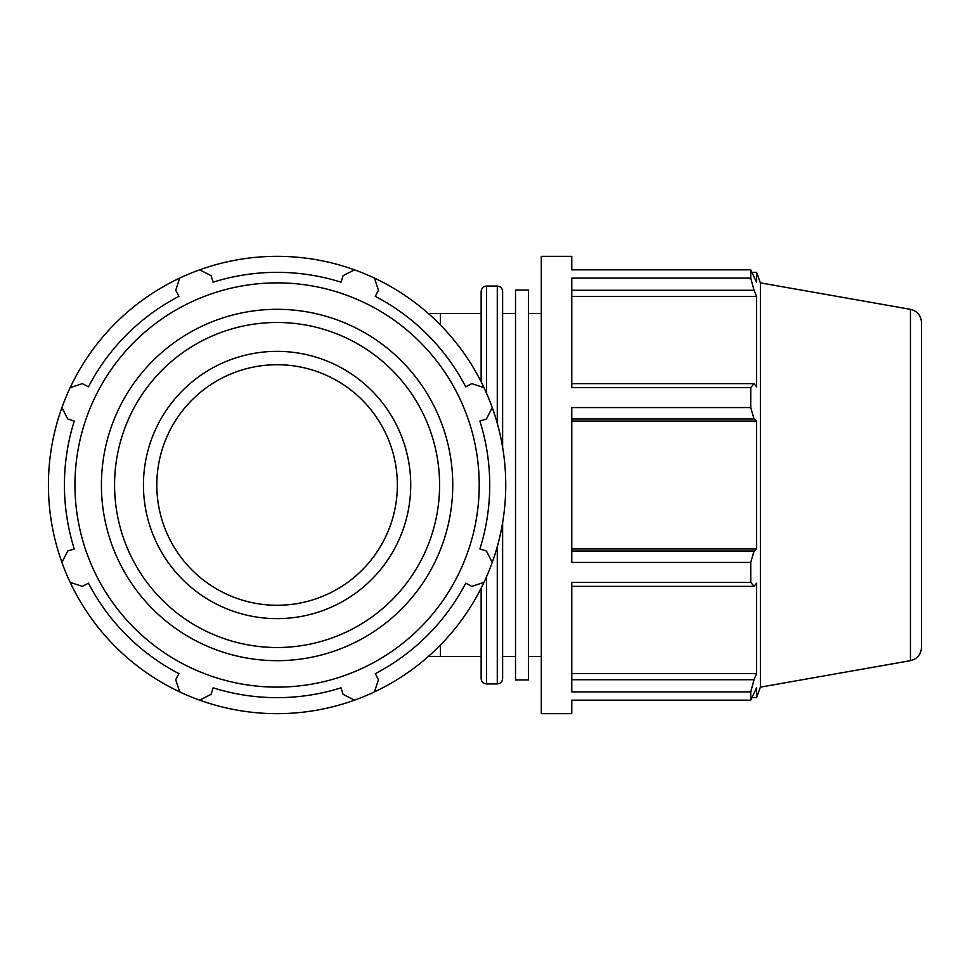 <?xml version="1.0" encoding="UTF-8"?>
<svg xmlns="http://www.w3.org/2000/svg" width="970" height="970" viewBox="0 0 970 970"><rect width="100%" height="100%" fill="white"/><g stroke="black" fill="none" stroke-linecap="round" stroke-linejoin="round"><path stroke-width="1.45" d="M492.239 562.43A228.665 228.665 0 0 0 179.692 278.111A228.665 228.665 0 0 0 199.662 700.158A228.665 228.665 0 0 0 492.239 562.43L486.443 551.008L479.895 548.947A212.66 212.66 0 0 0 479.895 421.053L486.443 418.991L492.239 407.57M199.662 269.842L211.072 275.638L213.133 282.185A212.66 212.66 0 0 1 341.028 282.185L343.101 275.638L354.511 269.842M70.204 387.612L82.377 383.635L88.452 386.812A212.66 212.66 0 0 1 178.892 296.371L175.728 290.285L179.692 278.111M61.934 562.43L67.73 551.008L74.266 548.947A212.66 212.66 0 0 1 74.266 421.053L67.73 418.991L61.934 407.57M179.692 691.889L175.728 679.715L178.892 673.629A212.66 212.66 0 0 1 88.452 583.188L82.377 586.365L70.204 582.388M571.779 700.158L571.779 713.665L541.296 713.665L541.296 256.335L571.779 256.335L571.779 269.842L750.744 269.842L750.744 278.111L571.779 278.111L571.779 387.612L750.744 387.612L750.744 407.57L571.779 407.57L571.779 562.43L750.744 562.43L750.744 582.388L571.779 582.388L571.779 691.889L750.744 691.889L750.744 700.158L571.779 700.158M752.186 272.34L756.564 272.34L756.564 282.185L750.744 269.842M571.779 290.285L754.066 290.285L750.744 278.111M571.779 296.371L756.564 296.371L756.564 386.812L754.066 383.635L571.779 383.635M754.066 290.285L756.564 296.371M750.744 387.612L754.066 383.635M571.779 418.991L754.066 418.991L750.744 407.57M571.779 421.053L756.564 421.053L756.564 548.947L754.066 551.008L571.779 551.008M754.066 418.991L756.564 421.053M571.779 548.947L756.564 548.947M750.744 562.43L754.066 551.008M571.779 586.365L754.066 586.365L750.744 582.388M754.066 586.365L756.564 583.188L756.564 673.629L754.066 679.715L571.779 679.715M571.779 673.629L756.564 673.629M481.144 588.172L481.144 678.588C481.472 681.837 483.254 683.62 486.491 683.935L486.491 576.835M486.491 393.165L486.491 286.065C483.254 286.38 481.472 288.163 481.144 291.412L481.144 381.828M277.08 605.268A120.268 120.268 0 0 1 156.813 485A120.268 120.268 0 0 1 277.08 364.732A120.268 120.268 0 0 1 397.361 485A120.268 120.268 0 0 1 277.08 605.268M354.511 700.158L343.101 694.362L341.028 687.815A212.66 212.66 0 0 1 213.133 687.815L211.072 694.362L199.662 700.158M483.969 582.388L471.796 586.365L465.709 583.188A212.66 212.66 0 0 1 375.281 673.629L378.445 679.715L374.468 691.889M374.468 278.111L378.445 290.285L375.281 296.371A212.66 212.66 0 0 1 465.709 386.812L471.796 383.635L483.969 387.612M74.957 485A202.136 202.136 0 0 0 378.154 660.049A202.136 202.136 0 0 0 378.154 309.951A202.136 202.136 0 0 0 74.957 485M143.451 485A133.63 133.63 0 0 0 343.901 600.733A133.63 133.63 0 0 0 343.901 369.267A133.63 133.63 0 0 0 143.451 485M750.744 691.889L754.066 679.715M921.5 351.37L921.5 647.511C920.991 654.556 917.317 658.945 910.454 660.667L910.454 309.333L760.395 282.864L760.395 687.136L756.564 697.66L756.564 687.815L750.744 700.158M502.63 447.364L502.63 291.412L502.63 313.504L515.519 313.504M515.519 656.496L502.63 656.496L502.63 678.588L502.63 522.636M921.5 485L921.5 322.489C920.991 315.444 917.317 311.055 910.454 309.333M515.519 485L515.519 679.958L528.408 679.958L528.408 290.042L515.519 290.042L515.519 485M440.416 645.026L440.416 656.496L428.328 656.496M428.328 313.504L440.416 313.504L440.416 324.974M101.413 485A175.667 175.667 0 0 0 364.926 637.132A175.667 175.667 0 0 0 364.926 332.868A175.667 175.667 0 0 0 101.413 485M114.569 485A162.511 162.511 0 0 1 358.342 344.265A162.511 162.511 0 0 1 358.342 625.735A162.511 162.511 0 0 1 114.569 485M497.283 546.631L497.283 683.935C500.532 683.62 502.314 681.837 502.63 678.588M486.491 286.065L497.283 286.065L497.283 423.369M440.416 656.496L481.144 656.496M440.416 313.504L481.144 313.504M760.395 282.864L756.564 272.34M497.283 286.065C500.532 286.38 502.314 288.163 502.63 291.412M486.491 683.935L497.283 683.935M752.186 697.66L756.564 697.66M910.454 660.667L760.395 687.136M528.408 656.496L541.296 656.496M528.408 313.504L541.296 313.504"/></g></svg>
